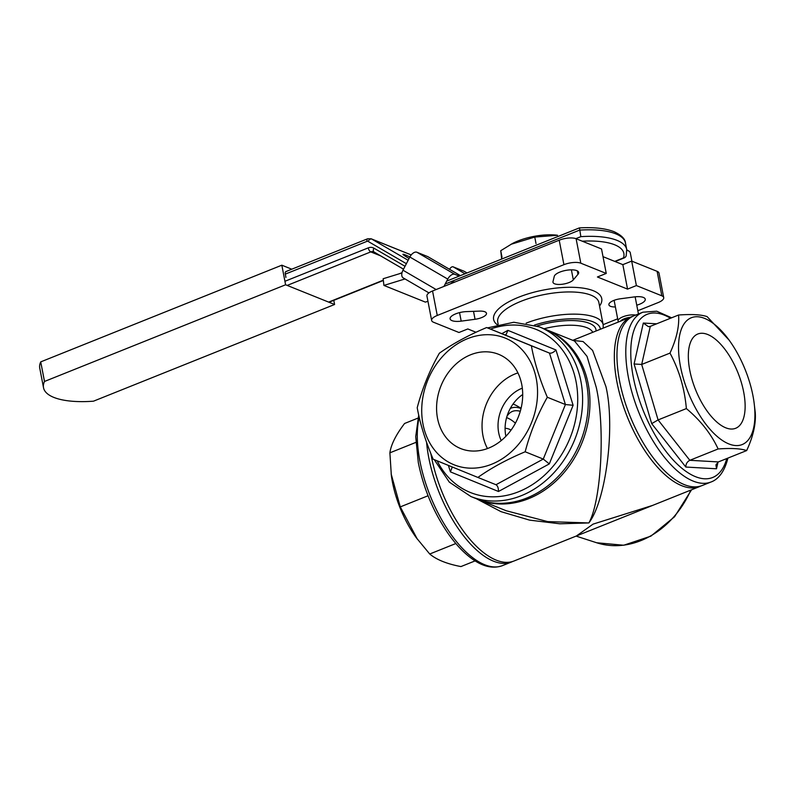 <?xml version="1.0" encoding="UTF-8"?>
<svg xmlns="http://www.w3.org/2000/svg" width="795" height="795" viewBox="0 0 795 795"><rect width="100%" height="100%" fill="white"/><g stroke="black" fill="none" stroke-linecap="round" stroke-linejoin="round"><path stroke-width="1.19" d="M515.418 423.169A47.958 21.544 68.1 0 0 506.594 417.594M511.096 430.065A35.527 15.96 68.1 0 0 505.093 428.326M521.023 408.55A51.506 23.144 68.1 0 0 510.251 408.501M520.278 411.333A47.958 21.544 68.1 0 0 512.427 411.413A47.958 21.544 68.1 0 0 506.972 416.312M455.833 543.532L429.727 554.006L416.322 537.758A68.32 30.697 -111.9 0 1 391.349 475.49L389.888 452.822C391.051 444.584 395.96 434.795 404.585 423.477L417.862 418.15M415.835 442.418L389.888 452.822M475.102 560.892L460.931 566.577C446.889 563.894 436.485 559.7 429.727 554.006M428.058 495.752L400.292 506.892L391.14 473.909M417.325 539.149L400.292 506.892M513.014 404.059A58.611 26.334 -111.9 0 1 517.823 406.334L521.093 408.252M505.888 436.286A35.527 29.147 111.9 0 1 522.712 394.509M549.305 463.902L498.475 491.489C498.505 488.021 497.67 485.765 495.981 484.731L543.263 459.073L565.414 404.536L549.454 353.079L504.746 334.844L506.017 334.765L507.896 330.352L555.963 349.969L573.115 405.281L549.305 463.902L543.263 459.073L525.167 451.779C530.136 432.758 537.519 414.583 547.318 397.252C539.666 379.245 534.349 362.093 531.368 345.795L486.649 327.55C468.613 335.102 452.852 343.659 439.367 353.209C429.658 370.331 422.274 388.507 417.216 407.746C420.138 423.844 425.454 440.996 433.166 459.202L477.884 477.437C491.181 467.987 506.942 459.43 525.167 451.779M498.475 491.489L450.407 471.872L452.136 467.43L451.739 466.784M531.368 345.795L549.454 353.079C551.392 353.517 553.558 352.473 555.963 349.969M495.981 484.731L477.884 477.437M547.318 397.252L565.414 404.536L573.115 405.281M453.925 464.737A68.32 56.057 -68.1 0 0 535.562 409.862A68.32 56.057 -68.1 0 0 483.529 334.854A68.32 56.057 -68.1 0 0 423.715 393.018A68.32 56.057 -68.1 0 0 453.925 464.737M460.524 448.499A50.8 41.678 -68.1 0 0 461.617 448.927A50.8 41.678 -68.1 0 0 518.3 417.007A50.8 41.678 -68.1 0 0 499.558 354.709A50.8 41.678 -68.1 0 0 441.245 385.207A50.8 41.678 -68.1 0 0 460.524 448.499M504.746 334.844L486.649 327.55M517.933 372.905A49.379 40.515 -68.1 0 0 487.474 448.549M522.325 388.159A35.527 29.147 -68.1 0 0 501.208 440.599M651.691 423.636L658.081 419.929L689.831 460.305C687.178 461.676 685.846 463.922 685.827 467.043L651.691 423.636L634.082 363.991L643.314 323.048L648.422 326.646L650.29 326.357L678.582 315.009C679.417 326.218 676.555 338.918 669.986 353.099C679.119 370.003 684.584 388.497 686.373 408.58C700.594 420.476 711.187 433.941 718.124 448.956C731.281 448.012 740.801 448.549 746.654 450.576C753.223 436.405 756.085 423.705 755.25 412.496L754.038 402.33A68.32 30.697 68.1 0 0 729.065 340.061A68.32 30.697 68.1 0 0 679.864 334.278A68.32 30.697 68.1 0 0 714.139 433.653A68.32 30.697 68.1 0 0 754.604 407.527A68.32 30.697 68.1 0 0 754.038 402.33M718.124 448.956L689.831 460.305L718.362 461.925L715.937 464.866L716.504 468.782L685.827 467.043M634.082 363.991L641.694 364.448L669.986 353.099M689.315 346.302A50.8 22.826 68.1 0 0 701.707 402.548A50.8 22.826 68.1 0 0 735.455 428.366A50.8 22.826 68.1 0 0 737.909 372.656A50.8 22.826 68.1 0 0 697.642 334.079A50.8 22.826 68.1 0 0 689.315 346.302M729.065 340.061L707.113 316.629C701.359 314.611 691.849 314.065 678.582 315.009M650.29 326.357L641.694 364.448L658.081 419.929L686.373 408.58M718.362 461.925L746.654 450.576M502.013 257.232L500.751 250.703L512.437 243.518A33.917 11.985 -10.9 0 1 556.073 235.111L557.524 235.27M510.966 244.304L534.767 237.069L557.514 235.28M536.019 243.588L534.767 237.069M501.685 259.051L500.751 250.703M627.553 289.112L622.843 264.646L631.677 261.098L636.388 285.574L627.553 289.112L597.413 276.978L606.247 273.44L601.537 248.964L576.107 238.719A12.432 4.392 -10.9 0 0 559.203 240.199L432.55 290.99A12.432 4.392 -10.9 0 0 426.935 295.998L431.645 320.474A12.432 4.392 -10.9 0 0 433.543 322.253L458.973 332.499L467.808 328.951L476.006 332.26M622.843 264.646L603.017 256.666M475.052 319.282L461.189 321.14A12.432 4.392 -10.9 0 1 450.099 318.855A12.432 4.392 -10.9 0 1 466.407 311.61L479.524 311.113A10.653 3.766 -10.9 0 1 486.48 313.29A10.653 3.766 -10.9 0 1 475.052 319.282L473.522 311.342M552.992 281.649L554.264 276.382A12.432 4.392 -10.9 0 1 566.596 270.26A12.432 4.392 -10.9 0 1 578.661 272.397A12.432 4.392 -10.9 0 1 577.985 274.305L573.324 279.87A10.653 3.766 -10.9 0 1 562.005 284.282A10.653 3.766 -10.9 0 1 552.972 282.265A10.653 3.766 -10.9 0 1 552.992 281.649M615.4 306.969A10.653 3.766 -10.9 0 1 608.881 304.773A10.653 3.766 -10.9 0 1 620.309 298.791L634.172 296.933A12.432 4.392 -10.9 0 1 645.262 299.208A12.432 4.392 -10.9 0 1 636.755 305.191M431.645 320.474A12.432 4.392 -10.9 0 1 437.26 315.466L563.923 264.675A12.432 4.392 -10.9 0 1 580.817 263.195L606.247 273.44M636.388 285.574L661.818 295.81A12.432 4.392 -10.9 0 1 663.716 297.598A12.432 4.392 -10.9 0 1 658.101 302.597L637.829 310.736M617.675 318.815L603.137 324.638M631.677 261.098L657.107 271.334A12.432 4.392 -10.9 0 1 659.005 273.122L663.716 297.598M572.937 340.399L583.073 341.542L592.613 350.456L605.929 386.599C615.35 426.07 606.178 500.303 588.866 522.941C601.348 500.721 605.293 426.945 596.27 387.443L587.048 356.379L574.547 341.045L546.582 329.786A91.475 75.058 111.9 0 1 582.039 442.676A91.475 75.058 111.9 0 1 478.242 499.489L506.206 510.748L547.685 521.609L588.866 522.941L559.839 523.796L529.54 520.119L501.009 511.652L476.463 498.773M652.685 505.382L593.05 524.134L576.405 535.979M577.717 535.442L635.98 512.089M406.374 263.682L368.125 241.412A1.779 1.461 -68.1 0 0 366.992 241.342L285.296 274.116A3.548 1.6 -111.9 0 1 285.852 271.572A3.548 1.6 -111.9 0 1 286.548 271.612M285.296 274.116L285.922 277.375M285.604 284.779L334.586 304.495L93.472 401.187A67.496 23.85 -10.9 0 1 43.516 387.722A67.496 23.85 -10.9 0 1 44.5 381.461L285.604 284.779L281.837 265.192L291.775 269.197M43.516 387.722L39.75 368.145A67.496 23.85 -10.9 0 1 40.724 361.884L281.837 265.192M40.724 361.884L44.5 381.461M333.781 300.341L334.586 304.495M401.952 272.953L383.15 278.737L383.925 285.425L405.023 278.946M427.958 301.315L425.375 302.11L383.925 285.425M449.582 269.326A3.548 2.017 -59.8 0 1 453.16 266.842L463.992 271.204A7.105 4.035 -59.8 0 1 464.29 271.353A7.105 4.035 -59.8 0 1 464.558 271.542M403.463 278.012A7.105 4.035 -59.8 0 1 403.164 277.872A7.105 4.035 -59.8 0 1 402.976 270.211L409.852 257.014A7.105 4.035 -59.8 0 1 416.898 252.244L427.73 256.606A3.548 2.017 -59.8 0 1 427.879 256.676A3.548 2.017 -59.8 0 1 428.018 256.775M416.898 252.244L454.81 274.325A7.105 4.035 120.2 0 0 447.764 279.095L409.852 257.014M450.606 283.745A7.105 4.035 -59.8 0 1 454.929 282.016M454.81 274.325L459.192 276.094M443.938 286.429L447.764 279.095M614.754 261.386L623.459 257.898A3.548 1.6 -111.9 0 0 624.155 257.928A3.548 3.548 0 0 0 626.182 255.811A3.548 3.26 -160.7 0 1 623.459 257.898A60.39 21.336 169.1 0 0 582.248 241.193M575.888 238.639L580.847 236.652L579.505 228.155M446.72 281.092L579.346 227.907C593.805 227.072 605.412 228.344 614.147 231.723C621.452 235.201 625.218 238.957 625.466 242.982A63.938 22.598 169.1 0 0 579.585 230.123L445.925 283.726M409.882 256.954A14.211 0.964 27.5 0 0 402.926 254.291A14.211 0.964 27.5 0 0 409.097 258.454M631.906 261.187L630.276 252.76A14.211 5.018 169.1 0 0 628.885 251.091A14.211 5.018 169.1 0 0 626.848 250.316M630.047 317.354A8.884 3.14 169.1 0 0 624.184 318.815A8.884 3.14 169.1 0 0 620.547 321.16M618.609 321.935A10.653 3.766 -10.9 0 1 618.113 321.091A10.653 3.766 -10.9 0 1 622.932 316.798A10.653 3.766 -10.9 0 1 635.722 315.078M419.213 417.305A91.475 41.102 68.1 0 0 419.919 461.189A91.475 41.102 68.1 0 0 502.47 565.623C493.576 568.842 483.926 566.924 473.542 559.869C464.737 553.886 456.28 545.122 448.171 533.584C433.543 512.258 423.596 488.607 418.309 462.62L415.725 436.594L418.717 415.129M512.606 561.509L511.304 562.085A91.475 41.102 -111.9 0 1 428.753 457.652A91.475 41.102 -111.9 0 1 426.577 442.288M501.814 333.661L507.896 330.352M450.407 471.872L448.4 465.423M437.171 460.832A87.917 72.136 -68.1 0 0 556.5 461.994A87.917 72.136 -68.1 0 0 536.277 329.468A87.917 72.136 -68.1 0 0 490.455 329.09M470.898 496.527L476.553 498.803A91.475 75.058 -68.1 0 0 580.28 442.149A91.475 75.058 -68.1 0 0 545.151 329.209A91.475 75.058 -68.1 0 0 544.883 329.1L539.239 326.825A91.475 75.058 111.9 0 1 539.497 326.934A91.475 75.058 111.9 0 1 574.626 439.873A91.475 75.058 111.9 0 1 470.898 496.527L449.304 482.118L434.219 459.629M643.314 323.048L656.66 323.803M718.014 462.094L716.504 468.782M670.503 318.248A87.917 39.502 68.1 0 0 630.783 354.421A87.917 39.502 68.1 0 0 673.057 459.848A87.917 39.502 68.1 0 0 726.769 458.556M642.917 312.197L634.082 315.734A91.475 41.102 68.1 0 0 629.978 415.934A91.475 41.102 68.1 0 0 702.174 485.536L711.008 481.999A91.475 41.102 -111.9 0 1 638.812 412.396A91.475 41.102 -111.9 0 1 642.917 312.197L656.72 311.193L671.616 317.801M459.55 312.624L461.189 321.14M571.386 269.833L573.324 279.87M577.319 270.866L577.985 274.305M576.107 238.719L580.817 263.195M559.203 240.199L563.923 264.675M432.55 290.99L437.26 315.466M657.107 271.334L661.818 295.81M497.133 324.648A55.064 19.458 -10.9 0 1 545.628 289.628A55.064 19.458 -10.9 0 1 599.559 306.045M537.052 325.99A43.516 15.373 -10.9 0 1 596.021 330.998M600.384 329.249A47.958 16.943 169.1 0 0 534.409 325.105M700.832 486.023L699.52 486.6A91.475 41.102 -111.9 0 1 616.97 382.166A91.475 41.102 -111.9 0 1 631.429 316.798L572.758 340.33M430.85 453.557A91.475 41.102 68.1 0 0 431.407 456.588A91.475 41.102 68.1 0 0 513.958 561.022L577.786 535.423M576.097 536.098L596.657 542.756A87.52 71.818 -68.1 0 0 690.825 490.088M592.722 332.32A39.969 14.121 169.1 0 0 544.038 328.762M526.151 323.138A51.506 18.206 -10.9 0 1 603.157 324.748L603.216 328.116M603.157 324.748L598.883 302.557A51.506 18.206 169.1 0 0 544.863 294.428A51.506 18.206 169.1 0 0 497.73 322.035L498.177 324.37M453.16 266.842L465.015 273.758M460.365 275.617L427.73 256.606M467.003 272.963L463.992 271.204M402.976 270.211L436.157 289.549M328.623 302.1L383.319 280.168M399.15 273.818L402.022 272.665M373.938 251.955A5.327 4.373 -68.1 0 0 373.7 251.846A5.327 4.373 -68.1 0 0 370.768 251.896A3.548 1.6 -111.9 0 1 368.254 247.871A8.884 7.284 111.9 0 1 373.918 248.179L405.013 266.285M284.938 281.281L368.254 247.871M380.696 255.891L370.768 251.896L287.184 285.415M580.847 236.652A63.938 22.598 -10.9 0 1 626.718 249.511L625.466 242.982M403.512 269.177L374.167 252.075A3.548 2.017 -59.8 0 1 374.018 252.005A3.548 2.017 -59.8 0 1 373.918 248.179M366.992 241.342A3.548 1.6 -111.9 0 1 367.558 238.808L285.852 271.572M368.125 241.412A3.548 2.017 -59.8 0 1 371.653 239.027L408.153 260.283M367.558 238.808L371.185 238.798A5.327 4.373 111.9 0 1 371.653 239.027L411.204 254.947M511.304 562.085L502.47 565.623M487.504 327.898L513.828 322.253L539.239 326.825M711.008 481.999C716.414 480.13 724.006 474.049 727.872 458.198L727.882 458.109M699.52 486.6L635.682 512.199M596.657 542.756L623.707 545.241L650.896 536.138L674.548 516.77L691.561 489.79M477.397 499.141L478.242 499.489M546.582 329.786L545.728 329.448M631.429 316.798L632.77 316.311M460.385 275.617L427.879 256.676M464.29 271.353L467.023 272.953M403.164 277.872L428.942 292.888M329.011 302.259L383.349 280.466M624.155 257.928L615.141 261.545M626.182 255.811L626.718 249.511M403.512 269.187L373.7 251.846M371.185 238.798L411.234 254.917M626.788 249.878L628.885 251.091M638.455 313.985L635.145 296.813M618.113 321.091L614.118 300.321"/></g></svg>
